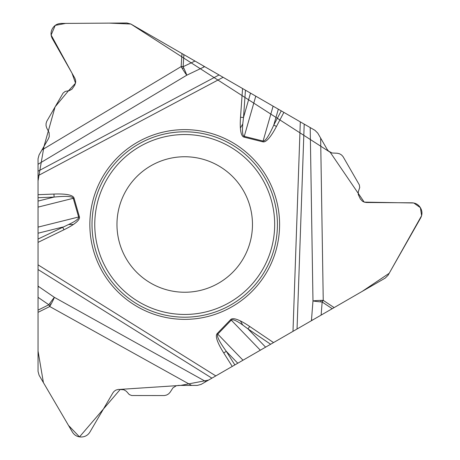 <?xml version="1.0" encoding="UTF-8"?>
<svg xmlns="http://www.w3.org/2000/svg" width="460" height="460" viewBox="0 0 460 460"><rect width="100%" height="100%" fill="white"/><g stroke="black" fill="none" stroke-linecap="round" stroke-linejoin="round"><path stroke-width="0.69" d="M244.059 137.137A79.856 13.857 106 0 1 240.39 128.058L242.759 123.964C242.081 131.738 242.581 135.873 244.254 136.361L244.059 137.137L262.901 141.835A79.856 13.857 106 0 0 276.448 126.477L273.775 125.068L281.255 110.866L278.329 109.175L273.775 125.068C268.858 136.016 265.299 141.346 263.097 141.059L262.901 141.835M255.783 96.157L244.254 136.361L263.097 141.059L273.102 106.162L204.671 66.654L203.941 66.993A10.166 0.73 64.5 0 0 203.59 66.027L204.671 66.654M203.941 66.993L186.783 75.193A10.166 0.73 64.5 0 0 183.126 66.711A10.166 0.793 3.6 0 0 181.154 66.596A10.166 0.868 -120.9 0 0 186.783 75.193L38.042 164.277L38.042 201.077L54.084 197.081L53.964 194.062L38.042 194.683M38.042 266.081L38.042 351.026L43.418 382.639L68.5 425.425L79.499 436.897L120.284 389.378L180.613 385.411L208.535 380.109L362.181 291.398L389.2 273.286L421.607 215.665L420.377 207.661L413.77 202.986L364.222 202.124L330.24 152.323L130.853 24.029L109.273 23.115L65.728 23.402L55.229 25.38L51.123 35.035L72.001 73.169L75.549 83.168L68.459 90.798L55.085 106.858L44.016 146.355L38.042 180.883L38.042 264.839L38.042 207.115L74.037 198.111A79.856 13.857 -14 0 0 53.964 194.062M38.042 227.119L78.62 216.999C79.034 218.69 75.704 221.191 68.632 224.497L73.358 224.497A79.856 13.857 -14 0 0 79.39 216.781L74.037 198.111M205.902 381.627L201.135 384.382L197.282 385.411L178.578 385.411L176.324 385.75L172.96 387.849L170.131 392.253L168.573 393.915L166.595 395.048L164.369 395.554L131.709 395.525L129.277 394.571L126.362 391.276L123.907 389.787L118.473 389.401L115.943 390.074L114.206 391.247L112.89 392.88L89.878 432.13C87.906 435.252 85.071 436.873 81.38 437L80.937 437C77.245 436.873 74.411 435.252 72.433 432.13L39.1 375.268L38.042 371.369L38.042 310.132L48.864 304.761L38.042 297.332L38.042 286.131L54.383 297.35A10.166 0.73 -55.5 0 0 48.864 304.761A10.166 0.793 -116.4 0 0 49.749 306.527A10.166 0.868 119.1 0 0 54.383 297.35L205.902 381.627L237.774 363.228L226.291 351.331L223.732 352.947L232.231 366.424M270.652 344.241L247.997 328.923L249.677 326.445L273.539 342.579L243.001 360.209L217.206 333.534A79.856 13.857 -134 0 0 223.732 352.947M260.325 350.209L231.271 320.125C232.53 318.918 236.359 320.551 242.759 325.024L240.39 320.93A79.856 13.857 -134 0 0 230.696 319.568L217.206 333.534M273.539 342.579L311.431 320.7L311.5 319.89A10.166 0.73 -175.5 0 0 312.518 320.074L311.431 320.7M311.5 319.89L312.978 300.938A10.166 0.73 -175.5 0 0 322.155 302.007A10.166 0.793 123.6 0 0 323.242 300.363A10.166 0.868 -0.9 0 0 312.978 300.938L310.201 127.581L281.255 110.866M137.281 306.653A94.869 94.869 0 0 1 137.281 142.335A94.869 94.869 0 0 1 279.588 224.497A94.869 94.869 0 0 1 137.281 306.653M38.042 297.332L38.042 310.132M38.042 286.131L38.042 264.839L215.797 375.912M38.042 207.115L38.042 201.077M38.042 164.277L38.042 158.769L39.071 154.916L48.421 138.719L49.26 136.597L49.122 132.641L46.724 127.989L46.063 125.804L46.069 123.521L46.742 121.342L63.1 93.075L65.147 91.442L69.454 90.568L71.973 89.188L74.779 85.14L75.704 82.145L75.555 80.051L74.802 78.096L52.313 38.548C50.6 35.276 50.611 32.01 52.348 28.75L52.572 28.365C54.527 25.231 57.35 23.592 61.036 23.437L126.954 23L130.853 24.029L183.885 54.648L183.126 66.711A0.885 0.885 0 0 0 181.913 67.045A0.885 0.885 0 0 0 182.252 68.252A0.885 0.885 0 0 0 183.459 67.902M183.126 66.711L194.971 61.048L183.885 54.648M194.971 61.048L203.59 66.027M273.102 106.162L278.329 109.175M310.201 127.581L314.973 130.335L317.791 133.153L327.141 149.35L328.561 151.133L332.057 152.996L337.289 153.243L339.509 153.761L341.481 154.911L343.028 156.584L359.335 184.886L359.726 187.467L358.328 191.636L358.265 194.511L360.37 198.961L362.497 201.261L364.383 202.181L366.459 202.503L411.947 202.808C415.639 202.958 418.462 204.602 420.417 207.736L420.641 208.115C422.378 211.376 422.389 214.642 420.67 217.913L388.096 275.218L385.25 278.082L332.218 308.7L322.155 302.007A0.885 0.885 0 0 0 322.471 300.794A0.885 0.885 0 0 0 321.252 300.483A0.885 0.885 0 0 0 320.959 301.708M79.39 216.781L78.62 216.999L73.266 198.335C72.415 196.276 66.021 195.862 54.084 197.081L38.042 197.702M242.759 123.964L243.512 117.478L240.522 117.265A79.856 13.857 106 0 0 240.39 128.058M38.042 239.045L68.632 224.497M150.84 283.17A67.758 67.758 0 0 1 150.84 165.818A67.758 67.758 0 0 1 252.471 224.497A67.758 67.758 0 0 1 150.84 283.17A67.758 67.758 0 0 1 150.84 165.818A67.758 67.758 0 0 1 252.471 224.497A67.758 67.758 0 0 1 150.84 283.17M322.155 302.007L321.132 315.1L332.218 308.7M321.132 315.1L312.518 320.074M243.001 360.209L237.774 363.228M230.696 319.568L231.271 320.125L217.781 334.092C216.43 335.857 219.265 341.602 226.291 351.331L234.853 364.912M38.703 286.597A10.166 0.73 -55.5 0 0 38.042 287.385M38.042 233.214L62.635 227.085L63.946 229.776A79.856 13.857 -14 0 0 73.358 224.497M265.604 347.156L247.997 328.923L242.759 325.024M48.864 304.761A0.885 0.885 0 0 0 49.761 305.647A0.885 0.885 0 0 0 50.634 304.744A0.885 0.885 0 0 0 49.726 303.876M242.564 88.527L240.522 117.265M38.042 175.703L223.117 77.297M38.042 242.38L63.946 229.776M240.39 320.93A79.856 13.857 -134 0 1 249.677 326.445M292.991 331.349L300.305 121.865M283.872 112.378L276.448 126.477M250.499 93.11L243.512 117.478L245.45 90.195M38.042 171.206L219.058 74.957M41.923 149.983L181.154 66.596L181.976 53.55M138.362 304.773A92.701 92.701 0 0 1 138.362 144.216A92.701 92.701 0 0 1 277.414 224.497A92.701 92.701 0 0 1 138.362 304.773M139.737 302.404A89.965 89.965 0 0 1 139.737 146.585A89.965 89.965 0 0 1 274.677 224.497A89.965 89.965 0 0 1 139.737 302.404M211.905 378.16L38.042 269.52M191.578 385.411L49.749 306.527L38.042 312.34M304.204 124.114L297.045 329.003M320.643 138.092L323.242 300.363L334.127 307.596"/></g></svg>

